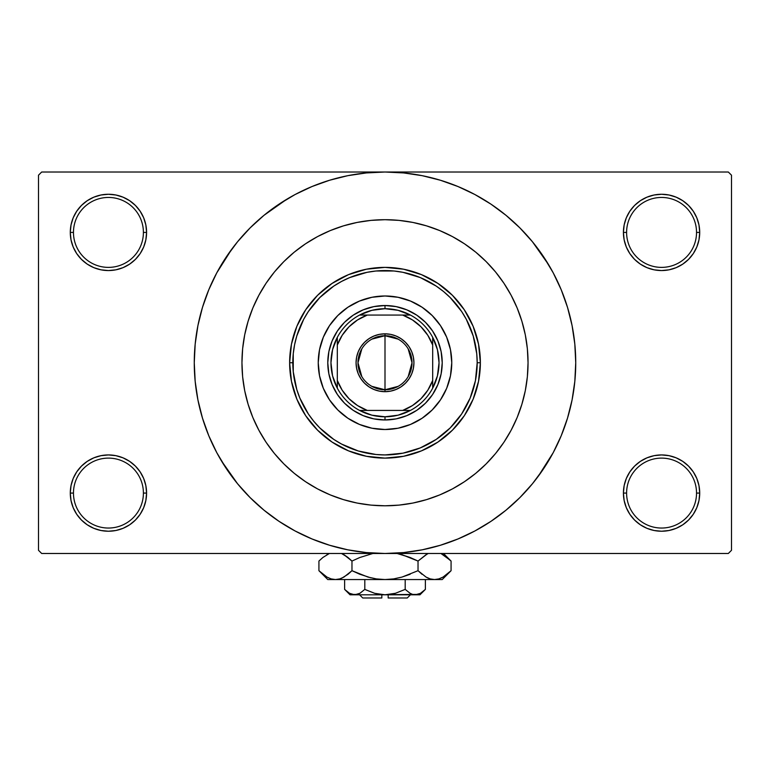 <?xml version="1.0" encoding="UTF-8"?>
<svg xmlns="http://www.w3.org/2000/svg" width="770" height="770" viewBox="0 0 770 770"><rect width="100%" height="100%" fill="white"/><g stroke="black" fill="none" stroke-linecap="round" stroke-linejoin="round"><path stroke-width="1.16" d="M696.532 493.079A34.968 34.968 0 0 0 661.565 458.111A34.968 34.968 0 0 0 626.597 493.079L623.421 493.079A38.144 38.144 0 0 1 661.565 454.935A38.144 38.144 0 0 1 699.709 493.079L696.532 493.079A34.968 34.968 0 0 1 661.565 528.047A34.968 34.968 0 0 1 626.597 493.079A34.968 34.968 0 0 1 661.565 458.111A34.968 34.968 0 0 1 696.532 493.079L699.709 493.079L698.977 485.639L696.812 478.488L693.279 471.885L688.534 466.11L682.759 461.365L676.166 457.842L669.005 455.667L661.565 454.935L654.125 455.667L646.964 457.842L640.371 461.365L634.586 466.11L629.85 471.885L626.318 478.488L624.152 485.639L623.421 493.079L624.152 500.529L626.318 507.68L629.85 514.273L634.586 520.058L640.371 524.803L646.964 528.326L654.125 530.501L661.565 531.233L669.005 530.501L676.166 528.326L682.759 524.803L688.534 520.058L693.279 514.273L696.812 507.68L698.977 500.529L699.709 493.079A38.144 38.144 0 0 1 661.565 531.233A38.144 38.144 0 0 1 623.421 493.079L626.597 493.079A34.968 34.968 0 0 0 661.565 528.047A34.968 34.968 0 0 0 696.532 493.079M143.403 493.079A34.968 34.968 0 0 0 108.435 458.111A34.968 34.968 0 0 0 73.468 493.079L70.291 493.079A38.144 38.144 0 0 1 108.435 454.935A38.144 38.144 0 0 1 146.579 493.079L143.403 493.079A34.968 34.968 0 0 1 108.435 528.047A34.968 34.968 0 0 1 73.468 493.079A34.968 34.968 0 0 1 108.435 458.111A34.968 34.968 0 0 1 143.403 493.079L146.579 493.079L145.848 485.639L143.682 478.488L140.15 471.885L135.414 466.11L129.63 461.365L123.036 457.842L115.875 455.667L108.435 454.935L100.995 455.667L93.834 457.842L87.241 461.365L81.466 466.11L76.721 471.885L73.189 478.488L71.023 485.639L70.291 493.079L71.023 500.529L73.189 507.68L76.721 514.273L81.466 520.058L87.241 524.803L93.834 528.326L100.995 530.501L108.435 531.233L115.875 530.501L123.036 528.326L129.63 524.803L135.414 520.058L140.15 514.273L143.682 507.68L145.848 500.529L146.579 493.079A38.144 38.144 0 0 1 108.435 531.233A38.144 38.144 0 0 1 70.291 493.079L73.468 493.079A34.968 34.968 0 0 0 108.435 528.047A34.968 34.968 0 0 0 143.403 493.079M143.403 232.415A34.968 34.968 0 0 0 108.435 197.447A34.968 34.968 0 0 0 73.468 232.415L70.291 232.415A38.144 38.144 0 0 1 108.435 194.261A38.144 38.144 0 0 1 146.579 232.415L143.403 232.415A34.968 34.968 0 0 1 108.435 267.382A34.968 34.968 0 0 1 73.468 232.415A34.968 34.968 0 0 1 108.435 197.447A34.968 34.968 0 0 1 143.403 232.415L146.579 232.415L145.848 224.975L143.682 217.814L140.15 211.221L135.414 205.436L129.63 200.691L123.036 197.168L115.875 195.002L108.435 194.261L100.995 195.002L93.834 197.168L87.241 200.691L81.466 205.436L76.721 211.221L73.189 217.814L71.023 224.975L70.291 232.415L71.023 239.855L73.189 247.006L76.721 253.609L81.466 259.384L87.241 264.129L93.834 267.652L100.995 269.827L108.435 270.559L115.875 269.827L123.036 267.652L129.63 264.129L135.414 259.384L140.15 253.609L143.682 247.006L145.848 239.855L146.579 232.415A38.144 38.144 0 0 1 108.435 270.559A38.144 38.144 0 0 1 70.291 232.415L73.468 232.415A34.968 34.968 0 0 0 108.435 267.382A34.968 34.968 0 0 0 143.403 232.415M696.532 232.415A34.968 34.968 0 0 0 661.565 197.447A34.968 34.968 0 0 0 626.597 232.415L623.421 232.415A38.144 38.144 0 0 1 661.565 194.261A38.144 38.144 0 0 1 699.709 232.415L696.532 232.415A34.968 34.968 0 0 1 661.565 267.382A34.968 34.968 0 0 1 626.597 232.415A34.968 34.968 0 0 1 661.565 197.447A34.968 34.968 0 0 1 696.532 232.415L699.709 232.415L698.977 224.975L696.812 217.814L693.279 211.221L688.534 205.436L682.759 200.691L676.166 197.168L669.005 195.002L661.565 194.261L654.125 195.002L646.964 197.168L640.371 200.691L634.586 205.436L629.85 211.221L626.318 217.814L624.152 224.975L623.421 232.415L624.152 239.855L626.318 247.006L629.85 253.609L634.586 259.384L640.371 264.129L646.964 267.652L654.125 269.827L661.565 270.559L669.005 269.827L676.166 267.652L682.759 264.129L688.534 259.384L693.279 253.609L696.812 247.006L698.977 239.855L699.709 232.415A38.144 38.144 0 0 1 661.565 270.559A38.144 38.144 0 0 1 623.421 232.415L626.597 232.415A34.968 34.968 0 0 0 661.565 267.382A34.968 34.968 0 0 0 696.532 232.415M241.953 362.747A143.047 143.047 0 0 1 385 219.7A143.047 143.047 0 0 1 528.047 362.747L527.363 376.771L525.304 390.659L521.887 404.269L517.161 417.494L511.155 430.18L503.946 442.221L495.582 453.501L486.149 463.896L475.754 473.329L464.474 481.693L452.433 488.911L439.747 494.908L426.522 499.634L412.913 503.051L399.024 505.11L385 505.794L370.976 505.11L357.088 503.051L343.478 499.634L330.253 494.908L317.567 488.911L305.526 481.693L294.246 473.329L283.851 463.896L274.418 453.501L266.054 442.221L258.845 430.18L252.839 417.494L248.113 404.269L244.696 390.659L242.637 376.771L241.953 362.747L242.637 348.723L244.696 334.844L248.113 321.225L252.839 308L258.845 295.314L266.054 283.273L274.418 271.993L283.851 261.598L294.246 252.165L305.526 243.801L317.567 236.592L330.253 230.586L343.478 225.86L357.088 222.443L370.976 220.384L385 219.7L399.024 220.384L412.913 222.443L426.522 225.86L439.747 230.586L452.433 236.592L464.474 243.801L475.754 252.165L486.149 261.598L495.582 271.993L503.946 283.273L511.155 295.314L517.161 308L521.887 321.225L525.304 334.844L527.363 348.723L528.047 362.747A143.047 143.047 0 0 1 385 505.794A143.047 143.047 0 0 1 241.953 362.747A143.047 143.047 0 0 1 385 219.7A143.047 143.047 0 0 1 528.047 362.747A143.047 143.047 0 0 1 385 505.794A143.047 143.047 0 0 1 241.953 362.747L242.637 376.771L244.696 390.659L248.113 404.269L252.839 417.494L258.845 430.18L266.054 442.221L274.418 453.501L283.851 463.896L294.246 473.329L305.526 481.693L317.567 488.911L330.253 494.908L343.478 499.634L357.088 503.051L370.976 505.11L385 505.794L399.024 505.11L412.913 503.051L426.522 499.634L439.747 494.908L452.433 488.911L464.474 481.693L475.754 473.329L486.149 463.896L495.582 453.501L503.946 442.221L511.155 430.18L517.161 417.494L521.887 404.269L525.304 390.659L527.363 376.771L528.047 362.747L527.363 348.723L525.304 334.844L521.887 321.225L517.161 308L511.155 295.314L503.946 283.273L495.582 271.993L486.149 261.598L475.754 252.165L464.474 243.801L452.433 236.592L439.747 230.586L426.522 225.86L412.913 222.443L399.024 220.384L385 219.7L370.976 220.384L357.088 222.443L343.478 225.86L330.253 230.586L317.567 236.592L305.526 243.801L294.246 252.165L283.851 261.598L274.418 271.993L266.054 283.273L258.845 295.314L252.839 308L248.113 321.225L244.696 334.844L242.637 348.723L241.953 362.747M538.201 476.37L553.216 452.664L561.215 435.743L567.519 418.12L572.072 399.957L574.815 381.439L575.739 362.747A190.739 190.739 0 0 1 385 553.486A190.739 190.739 0 0 1 194.261 362.747A190.739 190.739 0 0 1 385 172.018A190.739 190.739 0 0 1 575.739 362.747L574.815 344.055L572.072 325.537L567.519 307.384L561.215 289.761L553.216 272.84L543.591 256.785L532.436 241.751L519.865 227.881L505.996 215.311L490.962 204.156L480.365 197.572M221.404 460.807L237.564 483.753L250.135 497.613L264.004 510.183L279.038 521.338L295.093 530.963L312.014 538.962L329.637 545.266L347.79 549.818L366.308 552.562L385 553.486L728.324 553.486L731.5 550.3L731.5 175.194L731.5 550.3L728.324 553.486L41.676 553.486L38.5 550.3L38.5 175.194L41.676 172.018L385 172.018L41.676 172.018L38.5 175.194L38.5 550.3L41.676 553.486L385 553.486L403.692 552.562L422.21 549.818L440.363 545.266L457.986 538.962L474.907 530.963L490.962 521.338L505.996 510.183L519.865 497.613L532.436 483.753L543.591 468.718L550.184 458.111M728.324 172.018L385 172.018L728.324 172.018L731.5 175.194L728.324 172.018M483.06 526.343L490.962 521.338M548.596 264.688L532.436 241.751M286.94 199.151L264.004 215.311L250.135 227.881L237.564 241.751L226.409 256.785L219.816 267.382M231.799 249.124L216.784 272.84L208.785 289.761L202.481 307.384L197.928 325.537L195.185 344.055L194.261 362.747L195.185 381.439L197.928 399.957L202.481 418.12L208.785 435.743L216.784 452.664L226.409 468.718L237.564 483.753M279.038 521.338L289.636 527.931M634.586 205.436L629.85 211.221M626.318 247.006L627.329 249.23M143.682 217.814L140.15 211.221M115.875 195.002L108.435 194.261M123.036 267.652L124.856 266.844M135.414 259.384L140.15 253.609M143.682 478.488L142.671 476.264M135.414 520.058L140.15 514.273M646.964 457.842L645.144 458.65M634.586 466.11L629.85 471.885M626.318 507.68L629.85 514.273M654.125 530.501L661.565 531.233M490.962 204.156L474.907 194.531L457.986 186.533L440.363 180.228L422.21 175.676L403.692 172.932L385 172.018L366.308 172.932L347.79 175.676L329.637 180.228L312.014 186.533L295.093 194.531L279.038 204.156M318.241 362.747A66.759 66.759 0 0 0 323.313 388.272L319.521 375.77L318.241 362.747L319.521 349.724L323.323 337.202L329.493 325.662L337.799 315.546L347.915 307.24L359.455 301.07L371.977 297.278L385 295.988L398.023 297.278L410.545 301.07L422.085 307.24L432.201 315.546L440.507 325.662L446.677 337.202L450.479 349.724L451.759 362.747A66.759 66.759 0 0 1 385 429.506A66.759 66.759 0 0 1 318.241 362.747A66.759 66.759 0 0 1 385 295.988A66.759 66.759 0 0 1 451.759 362.747L450.479 375.77L446.677 388.292L440.507 399.832L432.201 409.948L422.085 418.254L410.545 424.424A66.759 66.759 0 0 0 446.667 388.311M323.333 388.311A66.759 66.759 0 0 0 359.436 424.414L347.915 418.254L337.799 409.948L329.493 399.832L323.323 388.292M359.475 424.434A66.759 66.759 0 0 0 410.525 424.434M289.636 362.747L292.812 362.747A92.188 92.188 0 0 1 385 270.559A92.188 92.188 0 0 1 477.188 362.747L480.365 362.747A95.365 95.365 0 0 0 385 267.382A95.365 95.365 0 0 0 289.636 362.747A95.365 95.365 0 0 1 385 267.382A95.365 95.365 0 0 1 480.365 362.747L478.536 381.352L473.107 399.245L464.291 415.733L452.433 430.18L437.986 442.038L421.498 450.854L403.605 456.283L385 458.111L366.395 456.283L348.502 450.854L332.014 442.038L317.567 430.18L305.709 415.733L296.893 399.245L291.464 381.352L289.636 362.747L291.464 344.142L296.893 326.249L305.709 309.761L317.567 295.314L332.014 283.456L348.502 274.64L366.395 269.211L385 267.382L403.605 269.211L421.498 274.64L437.986 283.456L452.433 295.314L464.291 309.761L473.107 326.249L478.536 344.142L480.365 362.747A95.365 95.365 0 0 1 385 458.111A95.365 95.365 0 0 1 289.636 362.747A95.365 95.365 0 0 0 385 458.111A95.365 95.365 0 0 0 480.365 362.747L477.188 362.747L476.745 353.709L473.223 335.989L466.302 319.29L461.654 311.532L450.19 297.557L443.481 291.483L436.215 286.094L420.276 277.575L402.989 272.33L394.038 271.002L375.962 271.002L367.011 272.33L349.724 277.575L341.543 281.445L333.785 286.094L319.81 297.557L308.347 311.532L303.698 319.29L296.777 335.989L294.583 344.767L293.255 353.709L293.255 371.785L296.777 389.505L299.828 398.023L308.347 413.962L313.736 421.228L319.81 427.937L333.785 439.4L341.543 444.049L358.243 450.97L375.962 454.493L385 454.935L402.989 453.164L420.276 447.919L436.215 439.4L450.19 427.937L461.654 413.962L470.172 398.023L475.417 380.736L477.188 362.747A92.188 92.188 0 0 1 385 454.935A92.188 92.188 0 0 1 292.812 362.747L289.636 362.747M328.877 351.582L332.139 340.85L337.424 330.956L344.536 322.284L353.209 315.171L363.103 309.887L373.835 306.624L385 305.526L396.165 306.624L406.897 309.887L416.791 315.171L425.464 322.284L432.576 330.956L437.861 340.85L441.123 351.582L442.221 362.747L441.123 373.912L437.861 384.644L432.576 394.538L425.464 403.211L416.791 410.323L406.897 415.608L396.165 418.87L385 419.968L373.835 418.87L363.103 415.608L353.209 410.323L344.536 403.211L337.424 394.538L332.139 384.644L328.877 373.912L327.779 362.747L328.877 351.582L332.139 340.85M410.545 424.424L398.023 428.226L385 429.506L371.977 428.226L359.455 424.424M441.123 373.912L437.861 384.644M406.897 415.608L396.165 418.87M373.835 418.87L363.103 415.608M332.139 384.644L328.877 373.912M344.536 322.284L353.209 315.171M363.103 309.887L373.835 306.624M396.165 306.624L406.897 309.887M416.791 315.171L425.464 322.284L432.576 330.956M437.861 340.85L441.123 351.582M451.759 362.747A66.759 66.759 0 0 0 446.687 337.222M446.667 337.183A66.759 66.759 0 0 0 410.564 301.08M410.525 301.06A66.759 66.759 0 0 0 359.475 301.06M359.436 301.08A66.759 66.759 0 0 0 323.333 337.183M398.186 386.338L385 389.764A27.017 27.017 0 0 0 412.017 362.747A27.017 27.017 0 0 0 385 335.73L385 333.824A28.933 28.933 0 0 1 413.933 362.747A28.933 28.933 0 0 1 385 391.68L385 335.73A27.017 27.017 0 0 1 412.017 362.747A27.017 27.017 0 0 1 385 389.764L371.814 386.338M371.814 339.156L385 335.73L398.186 339.156M408.167 348.839L412.017 362.747L408.167 376.665M337.318 388.176A54.044 54.044 0 0 1 337.318 337.318L332.573 349.638L330.956 362.747L332.573 375.856L337.318 388.176A54.044 54.044 0 0 0 359.571 410.429L371.891 415.174L385 416.791A54.044 54.044 0 0 1 359.571 410.429L410.429 410.429A54.044 54.044 0 0 1 385 416.791L398.109 415.174L410.429 410.429A54.044 54.044 0 0 0 432.682 388.176L437.427 375.856L439.044 362.747L437.427 349.638L432.682 337.318A54.044 54.044 0 0 1 432.682 388.176L432.682 337.318A54.044 54.044 0 0 0 410.429 315.065L398.109 310.32L385 308.703L385 305.526A57.221 57.221 0 0 0 327.779 362.747A57.221 57.221 0 0 0 385 419.968L385 416.791L385 419.968A57.221 57.221 0 0 1 327.779 362.747A57.221 57.221 0 0 1 385 305.526A57.221 57.221 0 0 1 442.221 362.747A57.221 57.221 0 0 1 385 419.968A57.221 57.221 0 0 0 442.221 362.747A57.221 57.221 0 0 0 385 305.526L385 308.703L371.891 310.32L359.571 315.065A54.044 54.044 0 0 1 410.429 315.065L359.571 315.065A54.044 54.044 0 0 0 337.318 337.318L337.318 388.176A54.044 54.044 0 0 0 359.571 410.429L402.7 410.429L412.46 405.559L420.969 398.716L427.812 390.217L432.682 380.447L432.682 345.047L427.812 335.287L420.969 326.778L412.46 319.935L402.7 315.065L367.3 315.065L357.54 319.935L349.031 326.778L342.188 335.287L337.318 345.047L337.318 380.447L342.188 390.217L349.031 398.716L357.54 405.559L367.3 410.429A50.859 50.859 0 0 1 337.318 380.447L337.318 388.176M385 333.824L390.64 334.373L396.069 336.018L401.074 338.694L405.453 342.294L409.053 346.673L411.729 351.678L413.375 357.107L413.933 362.747L413.375 368.387L411.729 373.816L409.053 378.821L405.453 383.2L401.074 386.8L396.069 389.476L390.64 391.122L385 391.68L379.36 391.122L373.931 389.476L368.926 386.8L364.547 383.2L360.947 378.821L358.271 373.816L356.625 368.387L356.067 362.747L356.625 357.107L358.271 351.678L360.947 346.673L364.547 342.294L368.926 338.694L373.931 336.018L379.36 334.373L385 333.824L385 389.764A27.017 27.017 0 0 1 357.983 362.747A27.017 27.017 0 0 1 385 335.73A27.017 27.017 0 0 0 357.983 362.747A27.017 27.017 0 0 0 385 389.764L385 391.68A28.933 28.933 0 0 1 356.067 362.747A28.933 28.933 0 0 1 385 333.824M410.429 315.065A54.044 54.044 0 0 1 432.682 337.318L432.682 345.047A50.859 50.859 0 0 0 402.7 315.065L410.429 315.065M432.682 388.176A54.044 54.044 0 0 1 410.429 410.429L402.7 410.429A50.859 50.859 0 0 0 432.682 380.447L432.682 388.176M337.318 337.318A54.044 54.044 0 0 1 359.571 315.065L367.3 315.065A50.859 50.859 0 0 0 337.318 345.047L337.318 337.318M361.833 376.665L357.983 362.747L361.833 348.839M407.253 597.982L388.176 597.982L407.253 597.982L410.429 594.806M388.176 594.806L388.176 597.982L388.176 594.806M424.328 590.407L425.377 589.397L425.377 579.55L425.377 589.397L420.497 593.285L417.937 594.411L412.672 594.421L410.102 593.304L405.193 589.397L395.385 593.295L405.193 589.397L395.385 593.295L390.275 594.411L395.395 593.295L385 594.806L379.726 594.411L374.605 593.295L364.807 589.397L364.807 579.55L364.807 589.397L359.936 593.285L354.72 594.806L349.532 593.304L344.623 589.397L344.623 579.55L344.623 589.397L349.503 593.285L344.623 589.397L349.532 593.304L352.121 594.421M359.369 593.593L354.72 594.806L350.032 594.806L357.347 594.411M379.735 594.411L381.824 594.661M420.333 593.381L415.28 594.806L412.672 594.421L410.102 593.304L405.193 589.397L410.092 593.295L405.193 589.397L405.193 579.55L405.193 589.397L410.064 593.285M412.633 594.411L411.228 593.882M450.277 571.484L451.076 570.695L451.076 561.06L451.076 570.695L443.087 577.057L438.89 578.896L434.55 579.55L442.221 579.55L327.779 579.55L335.45 579.55L331.167 578.915L326.961 577.086L318.924 570.695L318.924 561.06L322.861 557.499L329.377 553.486L322.871 557.49L318.924 561.06L318.924 570.695L319.723 571.484M342.13 553.746L348.021 557.49L351.967 561.06L351.967 570.695L343.978 577.057L339.791 578.896L335.45 579.55L339.753 578.905M331.11 578.896L335.45 579.55L339.724 578.915L335.45 579.55L385 579.55L376.395 578.905L367.993 577.077L376.366 578.905L385 579.55L393.605 578.905L402.007 577.077L393.634 578.905L385 579.55L434.55 579.55L430.276 578.915L426.07 577.086L418.033 570.695L418.033 561.06L418.033 570.695L421.97 574.256L418.033 570.695L401.988 577.077L410.16 574.256L401.988 577.077L393.605 578.905L402.007 577.077L393.634 578.905L385 579.55L376.366 578.905L385 579.55L376.366 578.905L367.993 577.077L351.967 570.695L359.831 574.256L351.967 570.695L343.978 577.057L339.791 578.896L335.45 579.55L331.167 578.915L326.961 577.086L318.924 570.695L327.779 579.55M341.899 578.116L348.03 574.256L351.967 570.695L351.967 561.06L343.959 554.689L348.021 557.49L341.514 553.486M372.873 553.486L359.831 557.499L372.873 553.486L359.831 557.499L372.873 553.486L359.84 557.499L351.967 561.06L348.03 557.499L351.967 561.06L359.831 557.499L351.967 561.06L348.03 557.499L342.217 553.794M397.128 553.486L410.16 557.499L418.033 561.06L410.169 557.499L418.033 561.06L426.936 554.198M430.209 578.896L427.87 578.01M442.221 579.55L451.076 570.695L443.087 577.057L438.89 578.896L434.55 579.55L438.833 578.915L434.55 579.55L430.276 578.915L426.022 577.057L427.783 577.972M441.393 553.822L450.219 560.223M418.033 570.695L402.007 577.077L418.033 570.695L426.022 577.057L418.033 570.695M443.039 577.086L441.393 577.933L443.039 577.086M434.319 579.55L430.247 578.905M367.993 577.077L351.967 570.695L359.831 574.256L370.899 577.837M320.099 571.831L322.736 574.15M402.007 554.679L418.033 561.06L426.022 554.698L418.033 561.06L410.169 557.499L399.101 553.919M443.212 554.775L451.076 561.06L443.491 553.486M449.921 559.944L447.774 558.019M427.783 553.794L426.07 554.669L427.783 553.794M319.723 560.281L318.924 561.06M326.961 554.669L328.607 553.822L326.961 554.669M388.176 594.661L417.946 594.401M374.74 593.333L385 594.806L354.72 594.806L419.968 594.806L425.377 589.397L420.497 593.285L424.684 590.08M395.385 593.295L405.193 589.397M390.275 594.411L391.969 594.122L390.275 594.411M359.898 593.304L364.807 589.397L359.936 593.285M364.788 589.425L374.605 593.295M354.72 594.806L357.328 594.421L352.102 594.421L354.72 594.806M381.824 597.982L362.747 597.982L381.824 597.982L381.824 594.806L381.824 597.982M358.695 593.911L357.367 594.411M341.957 578.087L339.791 578.896M434.559 579.55L438.833 578.915M328.607 577.933L326.827 577.009M385 579.55L384.519 579.55M415.28 594.806L412.653 594.411M411.142 593.843L410.102 593.304M350.494 593.805L349.532 593.304M379.726 594.411L378.031 594.122M350.032 594.806L344.623 589.397M362.747 597.982L359.571 594.806"/></g></svg>
